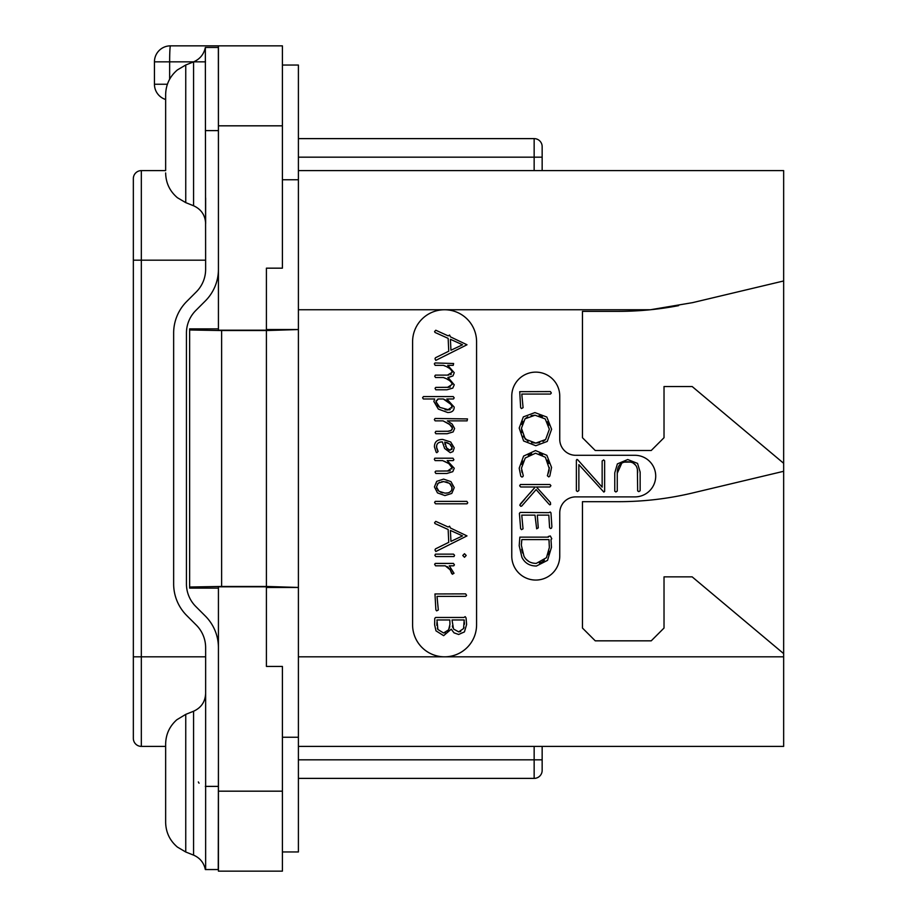 <?xml version="1.0" encoding="UTF-8"?>
<svg xmlns="http://www.w3.org/2000/svg" width="917" height="917" viewBox="0 0 917 917"><rect width="100%" height="100%" fill="white"/><g stroke="black" fill="none" stroke-linecap="round" stroke-linejoin="round"><path stroke-width="1.38" d="M282.402 791.176L282.402 666.43L266.411 666.43L266.411 586.811L218.429 586.811L218.429 871.15L282.402 871.15L282.402 791.176L218.429 791.176M218.429 125.824L218.429 45.85L282.402 45.85L282.402 268.165L266.411 268.165L266.411 330.189L218.429 330.189L218.429 125.824L282.402 125.824M189.636 329.982L189.636 587.018L221.627 586.456L221.627 330.544L189.636 329.982L189.636 328.871L218.429 328.871M189.636 587.018L189.636 588.129L218.429 588.129M266.411 329.547L298.403 329.547L266.411 330.544L266.411 586.456L221.627 586.456M221.627 330.544L266.411 330.544M167.41 84.238L154.446 84.238A15.99 15.99 0 0 0 165.645 99.495A15.99 15.99 0 0 1 154.446 84.238L154.446 61.84A15.99 15.99 0 0 1 170.447 45.85L218.429 45.85M154.446 61.84L205.511 61.84M266.411 587.453L298.403 587.453L266.411 586.456M298.403 587.018L298.403 329.982M298.403 587.453L298.403 851.962L282.402 851.962M282.402 65.038L298.403 65.038L298.403 329.547M282.402 737.245L298.403 737.245M282.402 179.755L298.403 179.755M542.153 746.392L542.153 770.383A8.001 8.001 0 0 1 534.153 778.384L298.403 778.384L534.153 778.384A8.001 8.001 0 0 0 542.153 770.383L542.153 759.826L298.403 759.826M298.403 170.608L783.657 170.608L783.657 746.392L298.403 746.392M412.593 341.743A31.992 31.992 0 0 1 444.585 309.751A31.992 31.992 0 0 1 476.576 341.743L476.576 624.844A31.992 31.992 0 0 1 444.585 656.824A31.992 31.992 0 0 1 412.593 624.844L412.593 341.743M678.626 305.636A319.884 319.884 0 0 1 650.394 309.751L692.507 302.656L783.657 280.969M298.403 309.751L650.394 309.751A319.884 319.884 0 0 1 618.436 311.356L582.455 311.356L582.455 437.707L595.248 450.499L651.23 450.499L664.023 437.707L664.023 386.527L692.163 386.527L783.657 463.303M783.657 653.626L692.163 576.862L664.023 576.862L664.023 628.042L651.23 640.834L595.248 640.834L582.455 628.042L582.455 501.679L618.436 501.679A319.884 319.884 0 0 0 692.507 492.991L783.657 471.292M575.738 496.888A15.99 15.99 0 0 0 559.748 512.878L559.748 556.069A23.991 23.991 0 0 1 535.757 580.06A23.991 23.991 0 0 1 511.766 556.069L511.766 396.121A23.991 23.991 0 0 1 535.757 372.13A23.991 23.991 0 0 1 559.748 396.121L559.748 439.312A15.99 15.99 0 0 0 575.738 455.302L634.919 455.302A20.793 20.793 0 0 1 655.712 476.095A20.793 20.793 0 0 1 634.919 496.888L575.738 496.888M448.94 387.306L435.781 387.398L435.036 388.327L435.827 389.794L446.923 389.794L452.792 388.109L454.247 384.808L448.149 377.586L452.964 375.913L454.247 372.68L447.714 365.356L453.227 365.356L453.617 363.51L435.036 362.96L434.337 363.82L435.174 365.356L443.415 365.356L445.375 366.17M447.141 367.018L448.688 367.889M450.075 368.852L451.187 369.895M451.943 371.041L452.219 372.256L447.45 375.122L435.392 375.122L434.715 376.234L435.552 377.54L443.415 377.54L445.261 378.308M451.324 374.193L450.648 374.594M448.917 375.042L447.45 375.122M447.198 379.225L448.722 380.085M450.064 381.013L451.175 382.045M451.943 383.191L452.219 384.395L447.45 387.398M450.281 386.997L449.662 387.18M448.998 431.242L435.827 431.322L435.128 432.526L435.873 433.718L447.175 433.718L453.136 431.93L454.614 428.503L452.207 424.124L447.358 420.857L467.108 420.857L467.498 418.92L435.082 418.461L434.337 419.619L435.174 420.857L443.037 420.857L450.19 424.777M451.095 425.591L451.794 426.382M452.299 427.207L452.345 428.996M451.909 429.786L450.19 430.956M441.088 441.994L442.407 441.925L444.619 448.47L450.27 452.689L453.021 451.554L454.247 447.874L450.705 441.994L442.716 439.438C437.18 439.438 434.417 441.925 434.429 446.9L436.228 452.333L436.847 452.689L438.131 451.428L437.1 449.548M436.618 448.23L436.733 445.112M438.773 442.647L440.435 442.097M444.447 461.262L445.238 461.595M447.175 462.569L449.628 464.151M450.098 464.529L451.141 465.549M451.863 466.661L451.932 469M450.258 470.627L449.204 470.925M448.94 470.971L435.781 471.074L435.036 472.037L435.827 473.47L446.923 473.47L452.792 471.67L454.247 468.243L447.175 460.598L453.147 460.598L453.892 459.726L452.964 458.202L434.807 458.202L434.337 459.36L435.128 460.598L442.624 460.598L448.814 463.578L452.127 467.819L447.45 471.074M446.957 566.511L448.424 567.485M451.439 571.864L452.356 574.248L454.018 573.274L449.296 565.812L453.732 565.812L454.431 564.883L453.457 563.416L435.3 563.416L434.624 564.276L435.552 565.812L445.272 565.812L450.809 570.294M454.247 384.808L447.851 377.54L452.964 375.913M443.415 377.54C448.528 379.248 451.451 381.541 452.219 384.395M443.415 365.356C448.528 367.075 451.462 369.379 452.219 372.256M435.827 360.37L466.982 344.769L450.407 336.848L449.571 335.049L448.195 335.886L435.781 330.235L434.578 331.564L435.013 332.447L448.149 338.373L448.757 351.211L435.483 357.745L434.99 358.799L435.827 360.37M450.946 350.237L450.407 339.29L462.523 344.769L450.946 350.237M447.668 412.501C452.012 412.501 454.179 410.69 454.179 407.068L446.831 398.975L453.457 398.975L454.179 397.863L453.227 396.58L423.436 396.58L422.577 397.783L423.367 398.975L434.669 398.975L433.879 401.486L438.337 409.085L447.668 412.501M449.009 409.91L439.828 407.4L435.965 401.623L438.315 398.975L443.289 398.975C448.402 401.302 451.336 403.95 452.058 406.93L447.576 410.014L445.066 409.739M439.828 407.4L438.383 406.265M438.211 406.105L436.996 404.718M436.217 403.182L436.102 400.706M437.317 399.353L438.315 398.975M443.289 398.975L451.015 404.42M451.783 405.669L451.875 408.054M450.27 409.59L449.376 409.853M443.037 420.857L449.25 424.055L452.482 428.067L451.198 430.44L447.668 431.322M437.856 450.763L436.481 446.969C436.652 443.496 438.624 441.811 442.407 441.925M450.087 450.247L446.671 448.081L444.756 442.086L449.685 444L452.173 447.783L450.087 450.247L448.849 449.995M447.691 449.238L445.685 446.361M445.032 444.344L444.756 442.086M446.522 442.475L448.138 443.106M449.685 444L451.015 445.112M451.875 446.384L452.058 448.768M452.035 448.86L451.691 449.571M444.94 495.57L451.783 493.426L454.247 487.615L450.969 481.631L443.599 479.098L436.721 481.345L434.429 486.916L437.478 492.887L444.94 495.57M444.94 493.128L438.922 491.214L436.481 487.007L438.223 483.099L443.69 481.585L449.525 483.339L452.173 487.592C451.966 491.409 449.548 493.254 444.94 493.128L447.313 492.956M442.682 492.91L440.687 492.269M438.922 491.214L437.592 489.965M436.756 488.555L436.481 487.007M437.26 484.142L439.724 482.227M441.593 481.734L443.69 481.585M445.811 481.78L447.737 482.365M449.525 483.339L450.958 484.577M451.863 486.01L451.863 489.644M450.923 491.237L449.387 492.337M435.552 503.8L467.017 503.8L467.773 502.791L466.845 501.358L435.3 501.358L434.578 502.47L435.552 503.8M435.827 551.507L466.982 535.906L450.407 527.997L449.571 526.186L448.195 527.023L435.781 521.372L434.578 522.701L435.013 523.584L448.149 529.51L448.757 542.348L435.483 548.882L434.99 549.948L435.827 551.507M450.946 541.374L450.407 530.439L462.523 535.906L450.946 541.374M464.495 557.295L466.191 555.484L464.495 553.719L462.776 555.484L464.495 557.295M435.781 556.55L453.984 556.55L454.568 555.301L453.502 554.143L435.506 554.143L434.853 555.301L435.781 556.55M449.743 568.781L451.645 573.457M436.664 610.871L438.315 609.965L437.019 596.359L465.687 596.359L466.57 595.293L465.595 593.872L434.967 593.964L435.873 609.897L436.664 610.871M443.645 635.664L451.244 629.177L454.007 632.845L458.66 634.472L464.438 631.893L466.615 624.454L466.042 617.852L465.171 616.637L463.922 617.473L435.644 617.473L434.761 618.356L434.624 624.798L435.988 630.85L443.645 635.664M458.706 631.87L453.525 629.028L452.035 619.961L464.197 619.961L463.578 628.546L458.706 631.87L460.735 631.504M443.553 632.982L437.89 629.486L436.928 619.961L449.8 619.961L449.949 624.385L448.608 629.83L443.553 632.982L445.57 632.638M452.769 627.549L452.322 625.99M464.197 619.961L464.311 621.096M464.403 622.54L464.449 624.248M464.036 627.297L463.578 628.546M437.89 629.486L437.352 628.145M436.859 625.417L436.916 622.551M449.8 626.38L449.341 628.191M448.608 629.83L447.267 631.584M637.407 469.55L637.659 490.893L638.817 491.638L640.146 490.755L640.146 472.083L637.544 463.406L627.744 459.532L617.382 463.887L614.768 472.828L614.768 491.203L615.892 491.993L617.256 491.031L617.256 473.298L621.806 463.074M624.328 462.122L630.575 462.088M633.143 463.005L635.813 465.389M522.037 472.461L521.601 470.387M521.876 464.46L523.126 461.125M528.249 455.336L531.642 453.755M539.253 453.663L542.486 454.992M547.564 460.128L548.893 463.498M548.228 473.206L547.357 475.728L548.79 476.932L549.799 476.049L551.564 467.441L546.864 455.313L535.539 450.568L523.596 456.081L519.194 468.186L520.81 476.232L521.933 477.069L522.828 476.68L523.286 475.774L521.452 468.186L525.246 458.007L535.539 453.216L545.374 457.239L549.317 468.759M549.18 470.089L548.607 472.232M524.96 498.986L519.756 505.095L520.822 506.322L521.75 506.024L536.147 489.586L548.962 504.121L549.845 504.877L550.613 504.373L550.395 502.436L536.422 486.984L549.845 486.984L550.911 485.678L549.982 484.508L520.409 484.508L519.664 485.792L520.684 486.984L535.264 486.984L529.9 493.312M551.885 526.759L550.957 512.832L550.234 512.018L548.916 512.649L520.214 512.42L519.4 513.394L520.638 528.673L521.521 529.648L523.034 528.834L521.75 515.136L534.989 515.136L536.663 528.811L538.268 527.86L537.305 515.136L548.825 515.136L549.581 527.55L550.452 528.536L551.449 528.203L551.885 526.759M617.256 473.298C617.221 465.721 620.637 461.881 627.515 461.79C634.3 461.859 637.682 465.515 637.659 472.782M576.38 460.139L576.38 490.755L577.458 491.501L578.868 490.572L578.868 464.621L603.844 492.085L604.635 491.386L604.635 460.804L603.684 459.921L602.148 460.976L602.148 487.156L577.87 459.944L576.988 459.394L576.38 460.139M521.429 408.569L523.08 407.664L521.796 394.058L550.452 394.058L551.335 392.992L550.372 391.57L519.733 391.662L520.638 407.595L521.429 408.569M535.78 445.731L547.266 441.432L551.61 429.248L546.83 417.052L534.909 412.593L523.332 416.891L519.194 428.056L523.596 440.962L535.78 445.731M539.677 442.682L535.769 443.083L525.246 439.128L521.452 428.239L525.04 418.805L535.058 415.218L545.225 418.931L549.352 429.248L545.626 439.518L535.769 443.083L531.585 442.636M528.066 441.295L523.16 436.217M521.876 432.56L521.452 428.239M521.865 424.491L523.08 421.362M525.04 418.805L527.745 416.834M531.092 415.619L535.058 415.218M539.036 415.653L542.394 416.903M547.495 421.774L548.87 425.179M549.352 429.248L545.626 439.518L542.967 441.478M549.352 467.441L547.804 474.238M535.264 486.984L520.375 503.972M536.422 566.018L547.541 560.344L551.472 547.277L551.002 539.643L551.793 538.76L550.303 535.975L548.286 536.502L548.377 537.133L519.847 537.133L519.194 545.695L521.922 557.364C524.868 563.13 529.705 566.018 536.422 566.018M536.285 563.382C530.611 563.359 526.507 560.986 523.974 556.264L521.337 545.179L521.842 539.62L548.962 539.62L549.352 547.529L546.463 557.685L536.285 563.382M532.284 562.912L531.046 562.545M528.949 561.571L526.209 559.381M522.541 552.962L521.647 549.294M521.337 545.179L521.429 543.437M521.601 541.58L521.842 539.62M548.962 539.62L549.157 541.993M549.317 545.225L549.352 547.529M549.019 551.22L548.057 554.567M544.434 560.195L542.107 561.949M541.832 562.098L539.368 563.027M298.403 138.616L534.153 138.616A8.001 8.001 0 0 1 542.153 146.617L542.153 170.608M165.645 746.392L141.333 746.392A8.001 8.001 0 0 1 133.343 738.403L133.343 178.597A8.001 8.001 0 0 1 141.333 170.608L165.645 170.608M198.324 781.937L199.046 783.198M218.429 647.689A44.784 44.784 0 0 0 205.305 616.018L195.802 606.515A31.992 31.992 0 0 1 186.438 583.9L186.438 333.1A31.992 31.992 0 0 1 195.802 310.485L205.305 300.982A44.784 44.784 0 0 0 218.429 269.311M218.361 47.455L218.429 158.286M205.637 758.737L205.637 647.689A31.992 31.992 0 0 0 196.261 625.062L186.759 615.559A44.784 44.784 0 0 1 173.645 583.9L173.645 333.1A44.784 44.784 0 0 1 186.759 301.441L196.261 291.938A31.992 31.992 0 0 0 205.637 269.311L205.339 47.455L218.246 47.455L205.339 47.455C203.883 54.275 199.963 59.089 193.567 61.875L193.567 205.763C201.213 209.248 205.236 215.186 205.637 223.588L205.637 197.992M218.429 758.714L218.257 869.545L205.637 869.557L205.637 758.726M165.645 822.308C165.851 832.327 169.783 840.591 177.417 847.09L185.75 852.008L177.417 847.09C169.783 840.591 165.851 832.327 165.645 822.308L165.645 744.065C165.828 734.334 169.565 726.23 176.832 719.753L185.75 714.366L185.75 852.008L193.567 855.125L193.567 711.237C201.213 707.752 205.236 701.814 205.637 693.412L205.637 719.008M218.246 869.545L205.339 869.545L218.429 869.557M165.645 744.065L165.645 746.713M165.645 783.187L165.645 819.649M165.645 170.287L165.645 94.692C165.851 84.673 169.783 76.409 177.417 69.91L185.75 64.992L193.567 61.875M169.645 79.206L169.645 61.84A15.99 0.802 -90 0 1 170.447 45.85M534.153 746.392L534.153 778.384M783.657 656.824L298.403 656.824M542.153 157.174L534.153 157.174L534.153 170.608M534.153 138.616L534.153 157.174L298.403 157.174M141.333 746.392L141.333 170.608M133.343 656.824L205.637 656.824M133.343 260.176L205.637 260.176M205.339 130.615L218.257 130.615M205.339 786.385L218.257 786.385M165.645 172.935C165.851 182.964 169.783 191.229 177.417 197.728L185.75 202.634L185.75 64.992M193.567 855.125C199.963 857.911 203.883 862.725 205.328 869.545M185.75 714.366L193.567 711.237M185.75 202.634L193.567 205.763"/></g></svg>
